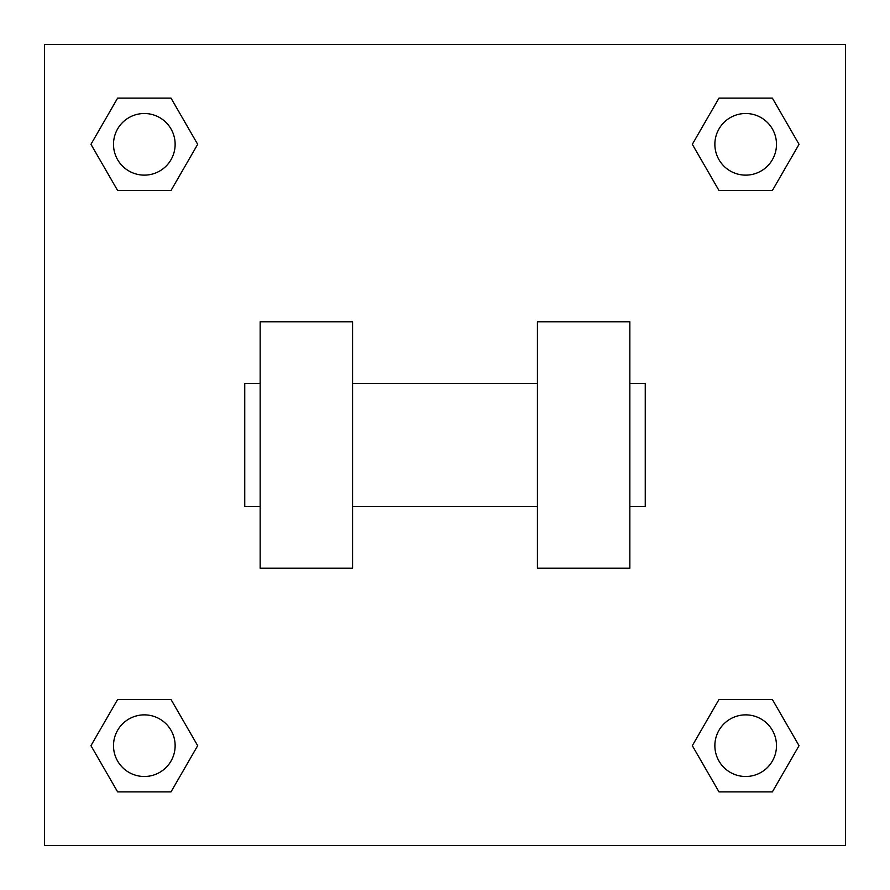 <?xml version="1.0" encoding="UTF-8"?>
<svg xmlns="http://www.w3.org/2000/svg" width="890" height="890" viewBox="0 0 890 890"><rect width="100%" height="100%" fill="white"/><g stroke="black" fill="none" stroke-linecap="round" stroke-linejoin="round"><path stroke-width="1.33" d="M197.68 144.314L171.002 190.527L117.636 190.527L90.958 144.314L117.636 98.1L171.002 98.1L197.68 144.314L171.002 190.527L155.961 190.527M155.961 699.473L171.002 699.473L197.68 745.687L171.002 791.9L117.636 791.9L90.958 745.687L117.636 699.473L171.002 699.473M734.039 190.527L718.998 190.527L692.32 144.314L718.998 98.1L772.364 98.1L799.042 144.314L772.364 190.527L718.998 190.527M692.32 745.687L718.998 699.473L772.364 699.473L799.042 745.687L772.364 791.9L718.998 791.9L692.32 745.687L718.998 699.473L734.039 699.473M718.998 699.473L772.364 699.473L718.998 699.473M772.364 791.9L718.998 791.9L772.364 791.9L799.042 745.687M776.492 745.687A30.805 30.805 0 0 0 730.278 718.998A30.805 30.805 0 0 0 730.278 772.364A30.805 30.805 0 0 0 776.492 745.687M171.002 791.9L117.636 791.9L171.002 791.9L197.68 745.687M175.13 745.687A30.805 30.805 0 0 0 128.917 718.998A30.805 30.805 0 0 0 128.917 772.364A30.805 30.805 0 0 0 175.13 745.687M718.998 98.1L772.364 98.1L718.998 98.1L692.32 144.314M776.492 144.314A30.805 30.805 0 0 0 730.278 117.636A30.805 30.805 0 0 0 730.278 171.002A30.805 30.805 0 0 0 776.492 144.314M117.636 98.1L171.002 98.1L117.636 98.1L90.958 144.314M171.002 190.527L117.636 190.527L171.002 190.527M175.13 144.314A30.805 30.805 0 0 0 128.917 117.636A30.805 30.805 0 0 0 128.917 171.002A30.805 30.805 0 0 0 175.13 144.314M845.5 44.5L845.5 845.5L44.5 845.5L44.5 44.5L845.5 44.5M90.958 745.687L117.636 699.473M799.042 144.314L772.364 190.527M537.427 321.768L537.427 568.232L629.842 568.232L629.842 321.768L537.427 321.768M352.574 568.232L352.574 321.768L260.158 321.768L260.158 568.232L352.574 568.232M629.842 506.61L645.25 506.61L645.25 383.39L629.842 383.39M260.158 383.39L244.75 383.39L244.75 506.61L260.158 506.61M537.427 383.39L352.574 383.39M537.427 506.61L352.574 506.61"/></g></svg>

